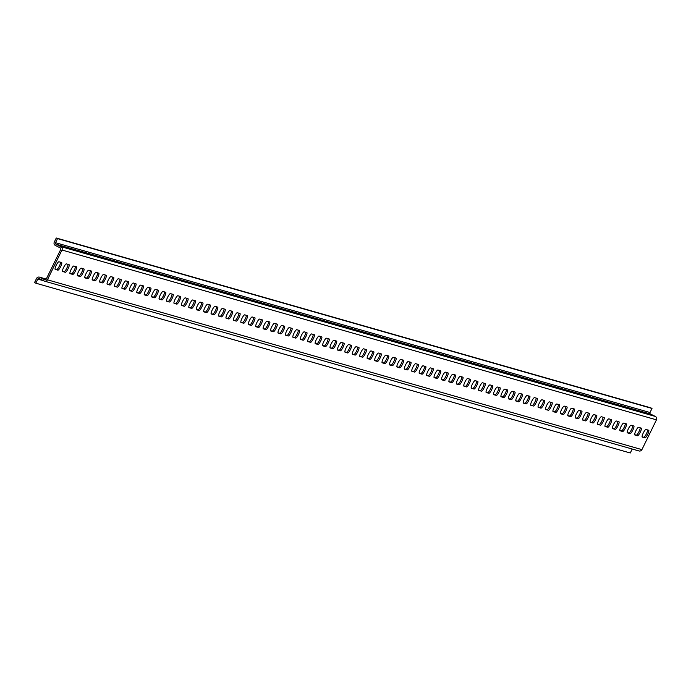 <?xml version="1.0" encoding="UTF-8"?>
<svg xmlns="http://www.w3.org/2000/svg" width="691" height="691" viewBox="0 0 691 691"><rect width="100%" height="100%" fill="white"/><g stroke="black" fill="none" stroke-linecap="round" stroke-linejoin="round"><path stroke-width="1.04" d="M56.273 238.006L57.517 238.62L55.53 242.696A1.132 1.106 105.9 0 0 56.023 244.208L60.851 246.618A2.548 2.488 105.9 0 1 61.965 250.021L47.437 279.803A2.548 2.488 105.9 0 1 44.094 280.978L39.266 278.568A1.132 1.106 105.9 0 0 37.772 279.095L35.785 283.172L34.55 282.55L36.537 278.482A2.548 2.488 105.9 0 1 39.879 277.298L44.716 279.708A1.132 1.106 105.9 0 0 46.202 279.181L60.73 249.399A1.132 1.106 105.9 0 0 60.229 247.888L55.401 245.478A2.548 2.488 105.9 0 1 54.287 242.083L56.273 238.006L650.758 407.828L652.002 408.45L650.015 412.518A1.132 1.106 105.9 0 0 650.507 414.03L655.336 416.44A2.548 2.488 105.9 0 1 656.45 419.843L641.922 449.625A2.548 2.488 105.9 0 1 638.579 450.808M57.517 238.62L652.002 408.45M634.839 434.985A4.25 0.916 -63.5 0 1 634.804 434.976A4.25 0.916 -63.5 0 1 635.85 430.839A4.25 0.916 -63.5 0 1 638.562 427.349L641.239 428.118A4.25 0.916 -63.5 0 1 641.274 428.126A4.25 0.916 -63.5 0 1 640.229 432.264A4.25 0.916 -63.5 0 1 637.517 435.753L634.779 434.95M627.411 432.86A4.25 0.916 -63.5 0 1 627.376 432.851A4.25 0.916 -63.5 0 1 628.421 428.714A4.25 0.916 -63.5 0 1 631.133 425.224L633.811 425.993A4.25 0.916 -63.5 0 1 633.846 426.002A4.25 0.916 -63.5 0 1 632.801 430.139A4.25 0.916 -63.5 0 1 630.088 433.628L627.342 432.834M619.982 430.743A4.25 0.916 -63.5 0 1 619.948 430.726A4.25 0.916 -63.5 0 1 620.984 426.589A4.25 0.916 -63.5 0 1 623.705 423.108L626.374 423.868A4.25 0.916 -63.5 0 1 626.409 423.885A4.25 0.916 -63.5 0 1 625.372 428.014A4.25 0.916 -63.5 0 1 622.651 431.504L619.913 430.709M612.546 428.619A4.25 0.916 -63.5 0 1 612.511 428.601A4.25 0.916 -63.5 0 1 613.556 424.473A4.25 0.916 -63.5 0 1 616.268 420.983L618.946 421.743A4.25 0.916 -63.5 0 1 618.981 421.76A4.25 0.916 -63.5 0 1 617.935 425.898A4.25 0.916 -63.5 0 1 615.223 429.379L612.485 428.584M605.117 426.494A4.25 0.916 -63.5 0 1 605.083 426.485A4.25 0.916 -63.5 0 1 606.128 422.348A4.25 0.916 -63.5 0 1 608.84 418.858L611.518 419.618A4.25 0.916 -63.5 0 1 611.552 419.636A4.25 0.916 -63.5 0 1 610.507 423.773A4.25 0.916 -63.5 0 1 607.795 427.263L605.048 426.459M597.689 424.369A4.25 0.916 -63.5 0 1 597.655 424.36A4.25 0.916 -63.5 0 1 598.691 420.223A4.25 0.916 -63.5 0 1 601.412 416.733L604.089 417.502A4.25 0.916 -63.5 0 1 604.115 417.511A4.25 0.916 -63.5 0 1 603.079 421.648A4.25 0.916 -63.5 0 1 600.358 425.138L597.62 424.343M590.252 422.253A4.25 0.916 -63.5 0 1 590.218 422.236A4.25 0.916 -63.5 0 1 591.263 418.098A4.25 0.916 -63.5 0 1 593.975 414.609L596.653 415.377A4.25 0.916 -63.5 0 1 596.687 415.386A4.25 0.916 -63.5 0 1 595.651 419.523A4.25 0.916 -63.5 0 1 592.93 423.013L590.192 422.218M582.824 420.128A4.25 0.916 -63.5 0 1 582.789 420.111A4.25 0.916 -63.5 0 1 583.835 415.973A4.25 0.916 -63.5 0 1 586.547 412.492L589.224 413.253A4.25 0.916 -63.5 0 1 589.259 413.27A4.25 0.916 -63.5 0 1 588.214 417.407A4.25 0.916 -63.5 0 1 585.502 420.888L582.755 420.093M575.396 418.003A4.25 0.916 -63.5 0 1 575.361 417.995A4.25 0.916 -63.5 0 1 576.398 413.857A4.25 0.916 -63.5 0 1 579.118 410.368L581.796 411.128A4.25 0.916 -63.5 0 1 581.822 411.145A4.25 0.916 -63.5 0 1 580.785 415.282A4.25 0.916 -63.5 0 1 578.065 418.772L575.327 417.969M567.959 415.878A4.25 0.916 -63.5 0 1 567.924 415.87A4.25 0.916 -63.5 0 1 568.969 411.732A4.25 0.916 -63.5 0 1 571.69 408.243L574.359 409.012A4.25 0.916 -63.5 0 1 574.394 409.02A4.25 0.916 -63.5 0 1 573.357 413.158A4.25 0.916 -63.5 0 1 570.636 416.647L567.898 415.852M560.531 413.762A4.25 0.916 -63.5 0 1 560.496 413.745A4.25 0.916 -63.5 0 1 561.541 409.608A4.25 0.916 -63.5 0 1 564.253 406.118L566.931 406.887A4.25 0.916 -63.5 0 1 566.966 406.895A4.25 0.916 -63.5 0 1 565.92 411.033A4.25 0.916 -63.5 0 1 563.208 414.522L560.461 413.728M553.102 411.637A4.25 0.916 -63.5 0 1 553.068 411.62A4.25 0.916 -63.5 0 1 554.104 407.483A4.25 0.916 -63.5 0 1 556.825 404.002L559.503 404.762A4.25 0.916 -63.5 0 1 559.537 404.779A4.25 0.916 -63.5 0 1 558.492 408.908A4.25 0.916 -63.5 0 1 555.771 412.397L553.033 411.603M545.665 409.513A4.25 0.916 -63.5 0 1 545.631 409.495A4.25 0.916 -63.5 0 1 546.676 405.367A4.25 0.916 -63.5 0 1 549.397 401.877L552.066 402.637A4.25 0.916 -63.5 0 1 552.1 402.654A4.25 0.916 -63.5 0 1 551.064 406.792A4.25 0.916 -63.5 0 1 548.343 410.273L545.605 409.478M538.237 407.388A4.25 0.916 -63.5 0 1 538.203 407.379A4.25 0.916 -63.5 0 1 539.248 403.242A4.25 0.916 -63.5 0 1 541.96 399.752L544.638 400.521A4.25 0.916 -63.5 0 1 544.672 400.53A4.25 0.916 -63.5 0 1 543.627 404.667A4.25 0.916 -63.5 0 1 540.915 408.156L538.168 407.353M530.809 405.263A4.25 0.916 -63.5 0 1 530.774 405.254A4.25 0.916 -63.5 0 1 531.811 401.117A4.25 0.916 -63.5 0 1 534.532 397.627L537.209 398.396A4.25 0.916 -63.5 0 1 537.244 398.405A4.25 0.916 -63.5 0 1 536.199 402.542A4.25 0.916 -63.5 0 1 533.478 406.032L530.74 405.237M523.372 403.147A4.25 0.916 -63.5 0 1 523.337 403.129A4.25 0.916 -63.5 0 1 524.383 398.992A4.25 0.916 -63.5 0 1 527.103 395.511L529.772 396.271A4.25 0.916 -63.5 0 1 529.807 396.288A4.25 0.916 -63.5 0 1 528.77 400.417A4.25 0.916 -63.5 0 1 526.05 403.907L523.312 403.112M515.944 401.022A4.25 0.916 -63.5 0 1 515.909 401.005A4.25 0.916 -63.5 0 1 516.954 396.876A4.25 0.916 -63.5 0 1 519.667 393.386L522.344 394.146A4.25 0.916 -63.5 0 1 522.379 394.164A4.25 0.916 -63.5 0 1 521.334 398.301A4.25 0.916 -63.5 0 1 518.621 401.782L515.875 400.987M508.516 398.897A4.25 0.916 -63.5 0 1 508.481 398.888A4.25 0.916 -63.5 0 1 509.517 394.751A4.25 0.916 -63.5 0 1 512.238 391.261L514.916 392.03A4.25 0.916 -63.5 0 1 514.95 392.039A4.25 0.916 -63.5 0 1 513.905 396.176A4.25 0.916 -63.5 0 1 511.185 399.666L508.446 398.862M501.079 396.772A4.25 0.916 -63.5 0 1 501.044 396.764A4.25 0.916 -63.5 0 1 502.089 392.626A4.25 0.916 -63.5 0 1 504.81 389.137L507.479 389.905A4.25 0.916 -63.5 0 1 507.514 389.914A4.25 0.916 -63.5 0 1 506.477 394.051A4.25 0.916 -63.5 0 1 503.756 397.541L501.018 396.746M493.65 394.656A4.25 0.916 -63.5 0 1 493.616 394.639A4.25 0.916 -63.5 0 1 494.661 390.501A4.25 0.916 -63.5 0 1 497.373 387.02L500.051 387.781A4.25 0.916 -63.5 0 1 500.085 387.798A4.25 0.916 -63.5 0 1 499.04 391.927A4.25 0.916 -63.5 0 1 496.328 395.416L493.59 394.621M486.222 392.531A4.25 0.916 -63.5 0 1 486.188 392.514A4.25 0.916 -63.5 0 1 487.224 388.377A4.25 0.916 -63.5 0 1 489.945 384.896L492.623 385.656A4.25 0.916 -63.5 0 1 492.657 385.673A4.25 0.916 -63.5 0 1 491.612 389.81A4.25 0.916 -63.5 0 1 488.891 393.291L486.153 392.497M478.785 390.406A4.25 0.916 -63.5 0 1 478.751 390.398A4.25 0.916 -63.5 0 1 479.796 386.26A4.25 0.916 -63.5 0 1 482.517 382.771L485.186 383.531A4.25 0.916 -63.5 0 1 485.22 383.548A4.25 0.916 -63.5 0 1 484.184 387.686A4.25 0.916 -63.5 0 1 481.463 391.175L478.725 390.372M471.357 388.282A4.25 0.916 -63.5 0 1 471.322 388.273A4.25 0.916 -63.5 0 1 472.368 384.136A4.25 0.916 -63.5 0 1 475.08 380.646L477.757 381.415A4.25 0.916 -63.5 0 1 477.792 381.423A4.25 0.916 -63.5 0 1 476.747 385.561A4.25 0.916 -63.5 0 1 474.035 389.05L471.297 388.256M463.929 386.165A4.25 0.916 -63.5 0 1 463.894 386.148A4.25 0.916 -63.5 0 1 464.931 382.011A4.25 0.916 -63.5 0 1 467.652 378.521L470.329 379.29A4.25 0.916 -63.5 0 1 470.364 379.299A4.25 0.916 -63.5 0 1 469.319 383.436A4.25 0.916 -63.5 0 1 466.598 386.925L463.86 386.131M456.492 384.041A4.25 0.916 -63.5 0 1 456.466 384.023A4.25 0.916 -63.5 0 1 457.502 379.886A4.25 0.916 -63.5 0 1 460.223 376.405L462.892 377.165A4.25 0.916 -63.5 0 1 462.927 377.182A4.25 0.916 -63.5 0 1 461.89 381.32A4.25 0.916 -63.5 0 1 459.17 384.801L456.431 384.006M449.064 381.916A4.25 0.916 -63.5 0 1 449.029 381.898A4.25 0.916 -63.5 0 1 450.074 377.77A4.25 0.916 -63.5 0 1 452.786 374.28L455.464 375.04A4.25 0.916 -63.5 0 1 455.499 375.058A4.25 0.916 -63.5 0 1 454.453 379.195A4.25 0.916 -63.5 0 1 451.741 382.676L449.003 381.881M441.635 379.791A4.25 0.916 -63.5 0 1 441.601 379.782A4.25 0.916 -63.5 0 1 442.637 375.645A4.25 0.916 -63.5 0 1 445.358 372.155L448.036 372.924A4.25 0.916 -63.5 0 1 448.07 372.933A4.25 0.916 -63.5 0 1 447.025 377.07A4.25 0.916 -63.5 0 1 444.313 380.56L441.566 379.756M434.198 377.666A4.25 0.916 -63.5 0 1 434.173 377.657A4.25 0.916 -63.5 0 1 435.209 373.52A4.25 0.916 -63.5 0 1 437.93 370.03L440.599 370.799A4.25 0.916 -63.5 0 1 440.633 370.808A4.25 0.916 -63.5 0 1 439.597 374.945A4.25 0.916 -63.5 0 1 436.876 378.435L434.138 377.64M426.77 375.55A4.25 0.916 -63.5 0 1 426.736 375.533A4.25 0.916 -63.5 0 1 427.781 371.395A4.25 0.916 -63.5 0 1 430.493 367.914L433.171 368.674A4.25 0.916 -63.5 0 1 433.205 368.692A4.25 0.916 -63.5 0 1 432.16 372.82A4.25 0.916 -63.5 0 1 429.448 376.31L426.71 375.515M419.342 373.425A4.25 0.916 -63.5 0 1 419.307 373.408A4.25 0.916 -63.5 0 1 420.353 369.279A4.25 0.916 -63.5 0 1 423.065 365.789L425.742 366.55A4.25 0.916 -63.5 0 1 425.777 366.567A4.25 0.916 -63.5 0 1 424.732 370.704A4.25 0.916 -63.5 0 1 422.02 374.185L419.273 373.39M411.914 371.3A4.25 0.916 -63.5 0 1 411.879 371.292A4.25 0.916 -63.5 0 1 412.916 367.154A4.25 0.916 -63.5 0 1 415.637 363.665L418.305 364.433A4.25 0.916 -63.5 0 1 418.34 364.442A4.25 0.916 -63.5 0 1 417.304 368.579A4.25 0.916 -63.5 0 1 414.583 372.069L411.845 371.266M404.477 369.175A4.25 0.916 -63.5 0 1 404.442 369.167A4.25 0.916 -63.5 0 1 405.487 365.029A4.25 0.916 -63.5 0 1 408.2 361.54L410.877 362.309A4.25 0.916 -63.5 0 1 410.912 362.317A4.25 0.916 -63.5 0 1 409.867 366.455A4.25 0.916 -63.5 0 1 407.154 369.944L404.416 369.149M397.049 367.059A4.25 0.916 -63.5 0 1 397.014 367.042A4.25 0.916 -63.5 0 1 398.059 362.905A4.25 0.916 -63.5 0 1 400.771 359.424L403.449 360.184A4.25 0.916 -63.5 0 1 403.484 360.201A4.25 0.916 -63.5 0 1 402.438 364.33A4.25 0.916 -63.5 0 1 399.726 367.819L396.98 367.025M389.62 364.934A4.25 0.916 -63.5 0 1 389.586 364.917A4.25 0.916 -63.5 0 1 390.622 360.788A4.25 0.916 -63.5 0 1 393.343 357.299L396.012 358.059A4.25 0.916 -63.5 0 1 396.047 358.076A4.25 0.916 -63.5 0 1 395.01 362.214A4.25 0.916 -63.5 0 1 392.289 365.694L389.551 364.9M382.183 362.81A4.25 0.916 -63.5 0 1 382.149 362.801A4.25 0.916 -63.5 0 1 383.194 358.664A4.25 0.916 -63.5 0 1 385.906 355.174L388.584 355.934A4.25 0.916 -63.5 0 1 388.618 355.951A4.25 0.916 -63.5 0 1 387.573 360.089A4.25 0.916 -63.5 0 1 384.861 363.578L382.123 362.775M374.755 360.685A4.25 0.916 -63.5 0 1 374.721 360.676A4.25 0.916 -63.5 0 1 375.766 356.539A4.25 0.916 -63.5 0 1 378.478 353.049L381.156 353.818A4.25 0.916 -63.5 0 1 381.19 353.827A4.25 0.916 -63.5 0 1 380.145 357.964A4.25 0.916 -63.5 0 1 377.433 361.453L374.686 360.659M367.327 358.569A4.25 0.916 -63.5 0 1 367.292 358.551A4.25 0.916 -63.5 0 1 368.329 354.414A4.25 0.916 -63.5 0 1 371.05 350.924L373.719 351.693A4.25 0.916 -63.5 0 1 373.753 351.702A4.25 0.916 -63.5 0 1 372.717 355.839A4.25 0.916 -63.5 0 1 369.996 359.329L367.258 358.534M359.89 356.444A4.25 0.916 -63.5 0 1 359.856 356.426A4.25 0.916 -63.5 0 1 360.901 352.289A4.25 0.916 -63.5 0 1 363.613 348.808L366.29 349.568A4.25 0.916 -63.5 0 1 366.325 349.586A4.25 0.916 -63.5 0 1 365.28 353.723A4.25 0.916 -63.5 0 1 362.568 357.204L359.83 356.409M352.462 354.319A4.25 0.916 -63.5 0 1 352.427 354.31A4.25 0.916 -63.5 0 1 353.472 350.173A4.25 0.916 -63.5 0 1 356.185 346.683L358.862 347.443A4.25 0.916 -63.5 0 1 358.897 347.461A4.25 0.916 -63.5 0 1 357.852 351.598A4.25 0.916 -63.5 0 1 355.139 355.088L352.393 354.284M345.034 352.194A4.25 0.916 -63.5 0 1 344.999 352.185A4.25 0.916 -63.5 0 1 346.036 348.048A4.25 0.916 -63.5 0 1 348.756 344.559L351.434 345.327A4.25 0.916 -63.5 0 1 351.46 345.336A4.25 0.916 -63.5 0 1 350.423 349.473A4.25 0.916 -63.5 0 1 347.703 352.963L344.964 352.168M337.597 350.078A4.25 0.916 -63.5 0 1 337.562 350.061A4.25 0.916 -63.5 0 1 338.607 345.923A4.25 0.916 -63.5 0 1 341.319 342.434L343.997 343.202A4.25 0.916 -63.5 0 1 344.032 343.211A4.25 0.916 -63.5 0 1 342.995 347.348A4.25 0.916 -63.5 0 1 340.274 350.838L337.536 350.043M330.168 347.953A4.25 0.916 -63.5 0 1 330.134 347.936A4.25 0.916 -63.5 0 1 331.179 343.798A4.25 0.916 -63.5 0 1 333.891 340.317L336.569 341.078A4.25 0.916 -63.5 0 1 336.603 341.095A4.25 0.916 -63.5 0 1 335.558 345.224A4.25 0.916 -63.5 0 1 332.846 348.713L330.099 347.918M322.74 345.828A4.25 0.916 -63.5 0 1 322.706 345.811A4.25 0.916 -63.5 0 1 323.742 341.682A4.25 0.916 -63.5 0 1 326.463 338.193L329.141 338.953A4.25 0.916 -63.5 0 1 329.166 338.97A4.25 0.916 -63.5 0 1 328.13 343.107A4.25 0.916 -63.5 0 1 325.409 346.588L322.671 345.794M315.303 343.703A4.25 0.916 -63.5 0 1 315.269 343.695A4.25 0.916 -63.5 0 1 316.314 339.557A4.25 0.916 -63.5 0 1 319.035 336.068L321.704 336.837A4.25 0.916 -63.5 0 1 321.738 336.845A4.25 0.916 -63.5 0 1 320.702 340.983A4.25 0.916 -63.5 0 1 317.981 344.472L315.243 343.669M307.875 341.579A4.25 0.916 -63.5 0 1 307.84 341.57A4.25 0.916 -63.5 0 1 308.886 337.433A4.25 0.916 -63.5 0 1 311.598 333.943L314.275 334.712A4.25 0.916 -63.5 0 1 314.31 334.72A4.25 0.916 -63.5 0 1 313.265 338.858A4.25 0.916 -63.5 0 1 310.553 342.347L307.806 341.553M300.447 339.462A4.25 0.916 -63.5 0 1 300.412 339.445A4.25 0.916 -63.5 0 1 301.449 335.308A4.25 0.916 -63.5 0 1 304.17 331.827L306.847 332.587A4.25 0.916 -63.5 0 1 306.882 332.604A4.25 0.916 -63.5 0 1 305.837 336.733A4.25 0.916 -63.5 0 1 303.116 340.222L300.378 339.428M293.01 337.338A4.25 0.916 -63.5 0 1 292.975 337.32A4.25 0.916 -63.5 0 1 294.02 333.192A4.25 0.916 -63.5 0 1 296.741 329.702L299.41 330.462A4.25 0.916 -63.5 0 1 299.445 330.479A4.25 0.916 -63.5 0 1 298.408 334.617A4.25 0.916 -63.5 0 1 295.688 338.098L292.949 337.303M285.582 335.213A4.25 0.916 -63.5 0 1 285.547 335.204A4.25 0.916 -63.5 0 1 286.592 331.067A4.25 0.916 -63.5 0 1 289.304 327.577L291.982 328.346A4.25 0.916 -63.5 0 1 292.017 328.355A4.25 0.916 -63.5 0 1 290.971 332.492A4.25 0.916 -63.5 0 1 288.259 335.981L285.513 335.178M278.153 333.088A4.25 0.916 -63.5 0 1 278.119 333.079A4.25 0.916 -63.5 0 1 279.155 328.942A4.25 0.916 -63.5 0 1 281.876 325.452L284.554 326.221A4.25 0.916 -63.5 0 1 284.588 326.23A4.25 0.916 -63.5 0 1 283.543 330.367A4.25 0.916 -63.5 0 1 280.822 333.857L278.084 333.062M270.717 330.972A4.25 0.916 -63.5 0 1 270.682 330.954A4.25 0.916 -63.5 0 1 271.727 326.817A4.25 0.916 -63.5 0 1 274.448 323.336L277.117 324.096A4.25 0.916 -63.5 0 1 277.151 324.114A4.25 0.916 -63.5 0 1 276.115 328.242A4.25 0.916 -63.5 0 1 273.394 331.732L270.656 330.937M263.288 328.847A4.25 0.916 -63.5 0 1 263.254 328.83A4.25 0.916 -63.5 0 1 264.299 324.692A4.25 0.916 -63.5 0 1 267.011 321.211L269.689 321.971A4.25 0.916 -63.5 0 1 269.723 321.989A4.25 0.916 -63.5 0 1 268.678 326.126A4.25 0.916 -63.5 0 1 265.966 329.607L263.219 328.812M255.86 326.722A4.25 0.916 -63.5 0 1 255.825 326.713A4.25 0.916 -63.5 0 1 256.862 322.576A4.25 0.916 -63.5 0 1 259.583 319.087L262.26 319.847A4.25 0.916 -63.5 0 1 262.295 319.864A4.25 0.916 -63.5 0 1 261.25 324.001A4.25 0.916 -63.5 0 1 258.529 327.491L255.791 326.688M248.423 324.597A4.25 0.916 -63.5 0 1 248.389 324.589A4.25 0.916 -63.5 0 1 249.434 320.451A4.25 0.916 -63.5 0 1 252.155 316.962L254.824 317.73A4.25 0.916 -63.5 0 1 254.858 317.739A4.25 0.916 -63.5 0 1 253.822 321.876A4.25 0.916 -63.5 0 1 251.101 325.366L248.363 324.571M240.995 322.481A4.25 0.916 -63.5 0 1 240.96 322.464A4.25 0.916 -63.5 0 1 242.005 318.326A4.25 0.916 -63.5 0 1 244.718 314.837L247.395 315.606A4.25 0.916 -63.5 0 1 247.43 315.614A4.25 0.916 -63.5 0 1 246.385 319.752A4.25 0.916 -63.5 0 1 243.673 323.241L240.934 322.447M233.567 320.356A4.25 0.916 -63.5 0 1 233.532 320.339A4.25 0.916 -63.5 0 1 234.569 316.202A4.25 0.916 -63.5 0 1 237.289 312.721L239.967 313.481A4.25 0.916 -63.5 0 1 240.002 313.498A4.25 0.916 -63.5 0 1 238.956 317.635A4.25 0.916 -63.5 0 1 236.236 321.116L233.498 320.322M226.13 318.231A4.25 0.916 -63.5 0 1 226.095 318.214A4.25 0.916 -63.5 0 1 227.14 314.085A4.25 0.916 -63.5 0 1 229.861 310.596L232.53 311.356A4.25 0.916 -63.5 0 1 232.565 311.373A4.25 0.916 -63.5 0 1 231.528 315.511A4.25 0.916 -63.5 0 1 228.807 318.992L226.069 318.197M218.701 316.107A4.25 0.916 -63.5 0 1 218.667 316.098A4.25 0.916 -63.5 0 1 219.712 311.961A4.25 0.916 -63.5 0 1 222.424 308.471L225.102 309.24A4.25 0.916 -63.5 0 1 225.136 309.248A4.25 0.916 -63.5 0 1 224.091 313.386A4.25 0.916 -63.5 0 1 221.379 316.875L218.641 316.072M211.273 313.982A4.25 0.916 -63.5 0 1 211.239 313.973A4.25 0.916 -63.5 0 1 212.275 309.836A4.25 0.916 -63.5 0 1 214.996 306.346L217.674 307.115A4.25 0.916 -63.5 0 1 217.708 307.124A4.25 0.916 -63.5 0 1 216.663 311.261A4.25 0.916 -63.5 0 1 213.942 314.75L211.204 313.956M203.836 311.866A4.25 0.916 -63.5 0 1 203.81 311.848A4.25 0.916 -63.5 0 1 204.847 307.711A4.25 0.916 -63.5 0 1 207.568 304.23L210.237 304.99A4.25 0.916 -63.5 0 1 210.271 305.007A4.25 0.916 -63.5 0 1 209.235 309.136A4.25 0.916 -63.5 0 1 206.514 312.626L203.776 311.831M196.408 309.741A4.25 0.916 -63.5 0 1 196.374 309.723A4.25 0.916 -63.5 0 1 197.419 305.595A4.25 0.916 -63.5 0 1 200.131 302.105L202.809 302.865A4.25 0.916 -63.5 0 1 202.843 302.883A4.25 0.916 -63.5 0 1 201.798 307.02A4.25 0.916 -63.5 0 1 199.086 310.501L196.348 309.706M188.98 307.616A4.25 0.916 -63.5 0 1 188.945 307.607A4.25 0.916 -63.5 0 1 189.982 303.47A4.25 0.916 -63.5 0 1 192.703 299.98L195.38 300.749A4.25 0.916 -63.5 0 1 195.415 300.758A4.25 0.916 -63.5 0 1 194.37 304.895A4.25 0.916 -63.5 0 1 191.657 308.385L188.911 307.581M181.543 305.491A4.25 0.916 -63.5 0 1 181.517 305.482A4.25 0.916 -63.5 0 1 182.554 301.345A4.25 0.916 -63.5 0 1 185.274 297.856L187.943 298.624A4.25 0.916 -63.5 0 1 187.978 298.633A4.25 0.916 -63.5 0 1 186.941 302.77A4.25 0.916 -63.5 0 1 184.221 306.26L181.483 305.465M174.115 303.375A4.25 0.916 -63.5 0 1 174.08 303.358A4.25 0.916 -63.5 0 1 175.125 299.22A4.25 0.916 -63.5 0 1 177.837 295.739L180.515 296.499A4.25 0.916 -63.5 0 1 180.55 296.517A4.25 0.916 -63.5 0 1 179.505 300.645A4.25 0.916 -63.5 0 1 176.792 304.135L174.054 303.34M166.686 301.25A4.25 0.916 -63.5 0 1 166.652 301.233A4.25 0.916 -63.5 0 1 167.697 297.104A4.25 0.916 -63.5 0 1 170.409 293.615L173.087 294.375A4.25 0.916 -63.5 0 1 173.121 294.392A4.25 0.916 -63.5 0 1 172.076 298.529A4.25 0.916 -63.5 0 1 169.364 302.01L166.617 301.216M159.258 299.125A4.25 0.916 -63.5 0 1 159.224 299.117A4.25 0.916 -63.5 0 1 160.26 294.979A4.25 0.916 -63.5 0 1 162.981 291.49L165.65 292.25A4.25 0.916 -63.5 0 1 165.685 292.267A4.25 0.916 -63.5 0 1 164.648 296.404A4.25 0.916 -63.5 0 1 161.927 299.894L159.189 299.091M151.821 297A4.25 0.916 -63.5 0 1 151.787 296.992A4.25 0.916 -63.5 0 1 152.832 292.854A4.25 0.916 -63.5 0 1 155.544 289.365L158.222 290.134A4.25 0.916 -63.5 0 1 158.256 290.142A4.25 0.916 -63.5 0 1 157.211 294.28A4.25 0.916 -63.5 0 1 154.499 297.769L151.761 296.975M144.393 294.884A4.25 0.916 -63.5 0 1 144.359 294.867A4.25 0.916 -63.5 0 1 145.404 290.73A4.25 0.916 -63.5 0 1 148.116 287.24L150.793 288.009A4.25 0.916 -63.5 0 1 150.828 288.017A4.25 0.916 -63.5 0 1 149.783 292.155A4.25 0.916 -63.5 0 1 147.071 295.644L144.324 294.85M136.965 292.759A4.25 0.916 -63.5 0 1 136.93 292.742A4.25 0.916 -63.5 0 1 137.967 288.605A4.25 0.916 -63.5 0 1 140.688 285.124L143.357 285.884A4.25 0.916 -63.5 0 1 143.391 285.901A4.25 0.916 -63.5 0 1 142.355 290.039A4.25 0.916 -63.5 0 1 139.634 293.52L136.896 292.725M129.528 290.635A4.25 0.916 -63.5 0 1 129.493 290.626A4.25 0.916 -63.5 0 1 130.539 286.489A4.25 0.916 -63.5 0 1 133.251 282.999L135.928 283.759A4.25 0.916 -63.5 0 1 135.963 283.776A4.25 0.916 -63.5 0 1 134.918 287.914A4.25 0.916 -63.5 0 1 132.206 291.403L129.467 290.6M122.1 288.51A4.25 0.916 -63.5 0 1 122.065 288.501A4.25 0.916 -63.5 0 1 123.11 284.364A4.25 0.916 -63.5 0 1 125.822 280.874L128.5 281.643A4.25 0.916 -63.5 0 1 128.535 281.652A4.25 0.916 -63.5 0 1 127.489 285.789A4.25 0.916 -63.5 0 1 124.777 289.279L122.031 288.484M114.671 286.385A4.25 0.916 -63.5 0 1 114.637 286.376A4.25 0.916 -63.5 0 1 115.673 282.239A4.25 0.916 -63.5 0 1 118.394 278.749L121.063 279.518A4.25 0.916 -63.5 0 1 121.098 279.527A4.25 0.916 -63.5 0 1 120.061 283.664A4.25 0.916 -63.5 0 1 117.34 287.154L114.602 286.359M107.235 284.269A4.25 0.916 -63.5 0 1 107.2 284.251A4.25 0.916 -63.5 0 1 108.245 280.114A4.25 0.916 -63.5 0 1 110.957 276.633L113.635 277.393A4.25 0.916 -63.5 0 1 113.669 277.411A4.25 0.916 -63.5 0 1 112.624 281.539A4.25 0.916 -63.5 0 1 109.912 285.029L107.174 284.234M99.806 282.144A4.25 0.916 -63.5 0 1 99.772 282.127A4.25 0.916 -63.5 0 1 100.817 277.998A4.25 0.916 -63.5 0 1 103.529 274.508L106.207 275.268A4.25 0.916 -63.5 0 1 106.241 275.286A4.25 0.916 -63.5 0 1 105.196 279.423A4.25 0.916 -63.5 0 1 102.484 282.904L99.737 282.109M92.378 280.019A4.25 0.916 -63.5 0 1 92.344 280.01A4.25 0.916 -63.5 0 1 93.38 275.873A4.25 0.916 -63.5 0 1 96.101 272.384L98.778 273.152A4.25 0.916 -63.5 0 1 98.804 273.161A4.25 0.916 -63.5 0 1 97.768 277.298A4.25 0.916 -63.5 0 1 95.047 280.788L92.309 279.985M84.941 277.894A4.25 0.916 -63.5 0 1 84.907 277.886A4.25 0.916 -63.5 0 1 85.952 273.748A4.25 0.916 -63.5 0 1 88.664 270.259L91.342 271.027A4.25 0.916 -63.5 0 1 91.376 271.036A4.25 0.916 -63.5 0 1 90.34 275.173A4.25 0.916 -63.5 0 1 87.619 278.663L84.881 277.868M77.513 275.778A4.25 0.916 -63.5 0 1 77.478 275.761A4.25 0.916 -63.5 0 1 78.524 271.623A4.25 0.916 -63.5 0 1 81.236 268.143L83.913 268.903A4.25 0.916 -63.5 0 1 83.948 268.92A4.25 0.916 -63.5 0 1 82.903 273.049A4.25 0.916 -63.5 0 1 80.191 276.538L77.444 275.744M70.085 273.653A4.25 0.916 -63.5 0 1 70.05 273.636A4.25 0.916 -63.5 0 1 71.087 269.507A4.25 0.916 -63.5 0 1 73.807 266.018L76.485 266.778A4.25 0.916 -63.5 0 1 76.511 266.795A4.25 0.916 -63.5 0 1 75.474 270.932A4.25 0.916 -63.5 0 1 72.754 274.413L70.016 273.619M62.648 271.528A4.25 0.916 -63.5 0 1 62.613 271.52A4.25 0.916 -63.5 0 1 63.658 267.382A4.25 0.916 -63.5 0 1 66.379 263.893L69.048 264.662A4.25 0.916 -63.5 0 1 69.083 264.67A4.25 0.916 -63.5 0 1 68.046 268.808A4.25 0.916 -63.5 0 1 65.325 272.297L62.587 271.494M55.22 269.404A4.25 0.916 -63.5 0 1 55.185 269.395A4.25 0.916 -63.5 0 1 56.23 265.258A4.25 0.916 -63.5 0 1 58.942 261.768L61.62 262.537A4.25 0.916 -63.5 0 1 61.654 262.545A4.25 0.916 -63.5 0 1 60.609 266.683A4.25 0.916 -63.5 0 1 57.897 270.172L55.15 269.378M642.276 437.109A4.25 0.916 -63.5 0 1 642.241 437.092A4.25 0.916 -63.5 0 1 643.278 432.963A4.25 0.916 -63.5 0 1 645.999 429.474L648.668 430.234A4.25 0.916 -63.5 0 1 648.702 430.251A4.25 0.916 -63.5 0 1 647.666 434.389A4.25 0.916 -63.5 0 1 644.945 437.869L642.207 437.075M632.205 449.029L630.27 452.994L35.785 283.172M640.194 427.815A4.25 0.916 -63.5 0 1 638.691 432.229A4.25 0.916 -63.5 0 1 636.281 435.131L634.649 434.665M632.766 425.691A4.25 0.916 -63.5 0 1 631.263 430.104A4.25 0.916 -63.5 0 1 628.845 433.007L627.221 432.549M625.329 423.566A4.25 0.916 -63.5 0 1 623.835 427.988A4.25 0.916 -63.5 0 1 621.416 430.89L619.784 430.424M617.901 421.45A4.25 0.916 -63.5 0 1 616.398 425.863A4.25 0.916 -63.5 0 1 613.988 428.765L612.356 428.299M610.473 419.325A4.25 0.916 -63.5 0 1 608.97 423.738A4.25 0.916 -63.5 0 1 606.551 426.641L604.927 426.174M603.036 417.2A4.25 0.916 -63.5 0 1 601.541 421.614A4.25 0.916 -63.5 0 1 599.123 424.516L597.49 424.049M595.607 415.075A4.25 0.916 -63.5 0 1 594.105 419.489A4.25 0.916 -63.5 0 1 591.695 422.4L590.062 421.933M588.179 412.959A4.25 0.916 -63.5 0 1 586.676 417.373A4.25 0.916 -63.5 0 1 584.258 420.275L582.634 419.808M580.742 410.834A4.25 0.916 -63.5 0 1 579.248 415.248A4.25 0.916 -63.5 0 1 576.83 418.15L575.197 417.684M573.314 408.709A4.25 0.916 -63.5 0 1 571.811 413.123A4.25 0.916 -63.5 0 1 569.401 416.025L567.769 415.559M565.886 406.584A4.25 0.916 -63.5 0 1 564.383 410.998A4.25 0.916 -63.5 0 1 561.964 413.909L560.341 413.443M558.449 404.468A4.25 0.916 -63.5 0 1 556.955 408.882A4.25 0.916 -63.5 0 1 554.536 411.784L552.904 411.318M551.021 402.343A4.25 0.916 -63.5 0 1 549.518 406.757A4.25 0.916 -63.5 0 1 547.108 409.659L545.475 409.193M543.592 400.219A4.25 0.916 -63.5 0 1 542.09 404.632A4.25 0.916 -63.5 0 1 539.671 407.535L538.047 407.068M536.164 398.094A4.25 0.916 -63.5 0 1 534.661 402.507A4.25 0.916 -63.5 0 1 532.243 405.41L530.61 404.952M528.727 395.969A4.25 0.916 -63.5 0 1 527.224 400.391A4.25 0.916 -63.5 0 1 524.815 403.294L523.182 402.827M521.299 393.853A4.25 0.916 -63.5 0 1 519.796 398.266A4.25 0.916 -63.5 0 1 517.378 401.169L515.754 400.702M513.871 391.728A4.25 0.916 -63.5 0 1 512.368 396.142A4.25 0.916 -63.5 0 1 509.949 399.044L508.317 398.577M506.434 389.603A4.25 0.916 -63.5 0 1 504.931 394.017A4.25 0.916 -63.5 0 1 502.521 396.919L500.889 396.453M499.006 387.478A4.25 0.916 -63.5 0 1 497.503 391.901A4.25 0.916 -63.5 0 1 495.084 394.803L493.46 394.336M491.577 385.362A4.25 0.916 -63.5 0 1 490.074 389.776A4.25 0.916 -63.5 0 1 487.656 392.678L486.023 392.212M484.141 383.237A4.25 0.916 -63.5 0 1 482.638 387.651A4.25 0.916 -63.5 0 1 480.228 390.553L478.595 390.087M476.712 381.112A4.25 0.916 -63.5 0 1 475.209 385.526A4.25 0.916 -63.5 0 1 472.791 388.428L471.167 387.962M469.284 378.988A4.25 0.916 -63.5 0 1 467.781 383.401A4.25 0.916 -63.5 0 1 465.363 386.312L463.73 385.846M461.847 376.871A4.25 0.916 -63.5 0 1 460.344 381.285A4.25 0.916 -63.5 0 1 457.934 384.187L456.302 383.721M454.419 374.747A4.25 0.916 -63.5 0 1 452.916 379.16A4.25 0.916 -63.5 0 1 450.497 382.063L448.874 381.596M446.991 372.622A4.25 0.916 -63.5 0 1 445.488 377.036A4.25 0.916 -63.5 0 1 443.069 379.938L441.437 379.471M439.554 370.497A4.25 0.916 -63.5 0 1 438.059 374.911A4.25 0.916 -63.5 0 1 435.641 377.813L434.008 377.355M432.125 368.372A4.25 0.916 -63.5 0 1 430.623 372.795A4.25 0.916 -63.5 0 1 428.204 375.697L426.58 375.23M424.697 366.256A4.25 0.916 -63.5 0 1 423.194 370.67A4.25 0.916 -63.5 0 1 420.776 373.572L419.152 373.105M417.26 364.131A4.25 0.916 -63.5 0 1 415.766 368.545A4.25 0.916 -63.5 0 1 413.348 371.447L411.715 370.981M409.832 362.006A4.25 0.916 -63.5 0 1 408.329 366.42A4.25 0.916 -63.5 0 1 405.911 369.322L404.287 368.864M402.404 359.881A4.25 0.916 -63.5 0 1 400.901 364.304A4.25 0.916 -63.5 0 1 398.482 367.206L396.859 366.74M394.967 357.765A4.25 0.916 -63.5 0 1 393.473 362.179A4.25 0.916 -63.5 0 1 391.054 365.081L389.422 364.615M387.539 355.64A4.25 0.916 -63.5 0 1 386.036 360.054A4.25 0.916 -63.5 0 1 383.626 362.956L381.993 362.49M380.11 353.516A4.25 0.916 -63.5 0 1 378.608 357.929A4.25 0.916 -63.5 0 1 376.189 360.832L374.565 360.365M372.674 351.391A4.25 0.916 -63.5 0 1 371.179 355.805A4.25 0.916 -63.5 0 1 368.761 358.715L367.128 358.249M365.245 349.275A4.25 0.916 -63.5 0 1 363.742 353.688A4.25 0.916 -63.5 0 1 361.333 356.591L359.7 356.124M357.817 347.15A4.25 0.916 -63.5 0 1 356.314 351.564A4.25 0.916 -63.5 0 1 353.896 354.466L352.272 353.999M350.38 345.025A4.25 0.916 -63.5 0 1 348.886 349.439A4.25 0.916 -63.5 0 1 346.467 352.341L344.835 351.874M342.952 342.9A4.25 0.916 -63.5 0 1 341.449 347.314A4.25 0.916 -63.5 0 1 339.039 350.216L337.407 349.758M335.524 340.784A4.25 0.916 -63.5 0 1 334.021 345.198A4.25 0.916 -63.5 0 1 331.602 348.1L329.978 347.633M328.087 338.659A4.25 0.916 -63.5 0 1 326.593 343.073A4.25 0.916 -63.5 0 1 324.174 345.975L322.542 345.509M320.659 336.534A4.25 0.916 -63.5 0 1 319.156 340.948A4.25 0.916 -63.5 0 1 316.746 343.85L315.113 343.384M313.23 334.409A4.25 0.916 -63.5 0 1 311.727 338.823A4.25 0.916 -63.5 0 1 309.309 341.725L307.685 341.268M305.793 332.285A4.25 0.916 -63.5 0 1 304.299 336.707A4.25 0.916 -63.5 0 1 301.881 339.609L300.248 339.143M298.365 330.168A4.25 0.916 -63.5 0 1 296.862 334.582A4.25 0.916 -63.5 0 1 294.452 337.484L292.82 337.018M290.937 328.044A4.25 0.916 -63.5 0 1 289.434 332.457A4.25 0.916 -63.5 0 1 287.015 335.36L285.392 334.893M283.509 325.919A4.25 0.916 -63.5 0 1 282.006 330.333A4.25 0.916 -63.5 0 1 279.587 333.235L277.955 332.768M276.072 323.794A4.25 0.916 -63.5 0 1 274.569 328.216A4.25 0.916 -63.5 0 1 272.159 331.119L270.526 330.652M268.644 321.678A4.25 0.916 -63.5 0 1 267.141 326.092A4.25 0.916 -63.5 0 1 264.722 328.994L263.098 328.527M261.215 319.553A4.25 0.916 -63.5 0 1 259.712 323.967A4.25 0.916 -63.5 0 1 257.294 326.869L255.661 326.402M253.778 317.428A4.25 0.916 -63.5 0 1 252.275 321.842A4.25 0.916 -63.5 0 1 249.866 324.744L248.233 324.278M246.35 315.303A4.25 0.916 -63.5 0 1 244.847 319.717A4.25 0.916 -63.5 0 1 242.429 322.628L240.805 322.161M238.922 313.187A4.25 0.916 -63.5 0 1 237.419 317.601A4.25 0.916 -63.5 0 1 235 320.503L233.368 320.037M231.485 311.062A4.25 0.916 -63.5 0 1 229.982 315.476A4.25 0.916 -63.5 0 1 227.572 318.378L225.94 317.912M224.057 308.937A4.25 0.916 -63.5 0 1 222.554 313.351A4.25 0.916 -63.5 0 1 220.135 316.253L218.511 315.787M216.629 306.813A4.25 0.916 -63.5 0 1 215.126 311.226A4.25 0.916 -63.5 0 1 212.707 314.129L211.075 313.671M209.192 304.688A4.25 0.916 -63.5 0 1 207.689 309.11A4.25 0.916 -63.5 0 1 205.279 312.012L203.646 311.546M201.763 302.572A4.25 0.916 -63.5 0 1 200.26 306.985A4.25 0.916 -63.5 0 1 197.842 309.888L196.218 309.421M194.335 300.447A4.25 0.916 -63.5 0 1 192.832 304.861A4.25 0.916 -63.5 0 1 190.414 307.763L188.781 307.296M186.898 298.322A4.25 0.916 -63.5 0 1 185.404 302.736A4.25 0.916 -63.5 0 1 182.985 305.638L181.353 305.18M179.47 296.197A4.25 0.916 -63.5 0 1 177.967 300.62A4.25 0.916 -63.5 0 1 175.549 303.522L173.925 303.055M172.042 294.081A4.25 0.916 -63.5 0 1 170.539 298.495A4.25 0.916 -63.5 0 1 168.12 301.397L166.496 300.93M164.605 291.956A4.25 0.916 -63.5 0 1 163.111 296.37A4.25 0.916 -63.5 0 1 160.692 299.272L159.06 298.806M157.177 289.831A4.25 0.916 -63.5 0 1 155.674 294.245A4.25 0.916 -63.5 0 1 153.255 297.147L151.631 296.681M149.748 287.706A4.25 0.916 -63.5 0 1 148.245 292.12A4.25 0.916 -63.5 0 1 145.827 295.031L144.203 294.565M142.311 285.59A4.25 0.916 -63.5 0 1 140.817 290.004A4.25 0.916 -63.5 0 1 138.399 292.906L136.766 292.44M134.883 283.465A4.25 0.916 -63.5 0 1 133.38 287.879A4.25 0.916 -63.5 0 1 130.97 290.781L129.338 290.315M127.455 281.341A4.25 0.916 -63.5 0 1 125.952 285.754A4.25 0.916 -63.5 0 1 123.534 288.657L121.91 288.19M120.018 279.216A4.25 0.916 -63.5 0 1 118.524 283.63A4.25 0.916 -63.5 0 1 116.105 286.532L114.473 286.074M112.59 277.1A4.25 0.916 -63.5 0 1 111.087 281.513A4.25 0.916 -63.5 0 1 108.677 284.416L107.045 283.949M105.162 274.975A4.25 0.916 -63.5 0 1 103.659 279.389A4.25 0.916 -63.5 0 1 101.24 282.291L99.616 281.824M97.725 272.85A4.25 0.916 -63.5 0 1 96.23 277.264A4.25 0.916 -63.5 0 1 93.812 280.166L92.179 279.7M90.296 270.725A4.25 0.916 -63.5 0 1 88.793 275.139A4.25 0.916 -63.5 0 1 86.384 278.041L84.751 277.583M82.868 268.6A4.25 0.916 -63.5 0 1 81.365 273.023A4.25 0.916 -63.5 0 1 78.947 275.925L77.323 275.459M75.431 266.484A4.25 0.916 -63.5 0 1 73.937 270.898A4.25 0.916 -63.5 0 1 71.519 273.8L69.886 273.334M68.003 264.359A4.25 0.916 -63.5 0 1 66.5 268.773A4.25 0.916 -63.5 0 1 64.09 271.675L62.458 271.209M60.575 262.235A4.25 0.916 -63.5 0 1 59.072 266.648A4.25 0.916 -63.5 0 1 56.653 269.55L55.03 269.084M647.622 429.94A4.25 0.916 -63.5 0 1 646.128 434.354A4.25 0.916 -63.5 0 1 643.71 437.256L642.077 436.79M55.53 242.696L650.015 412.518M56.023 244.208L650.507 414.03M60.851 246.618L655.336 416.44M61.965 250.021L656.45 419.843M47.437 279.803L641.922 449.625M37.772 279.095L43.723 280.796M39.879 277.298L46.237 279.112M643.71 437.256L644.945 437.869M56.653 269.55L57.897 270.172M64.09 271.675L65.325 272.297M71.519 273.8L72.754 274.413M78.947 275.925L80.191 276.538M86.384 278.041L87.619 278.663M93.812 280.166L95.047 280.788M101.24 282.291L102.484 282.904M108.677 284.416L109.912 285.029M116.105 286.532L117.34 287.154M123.534 288.657L124.777 289.279M130.97 290.781L132.206 291.403M138.399 292.906L139.634 293.52M145.827 295.031L147.071 295.644M153.255 297.147L154.499 297.769M160.692 299.272L161.927 299.894M168.12 301.397L169.364 302.01M175.549 303.522L176.792 304.135M182.985 305.638L184.221 306.26M190.414 307.763L191.657 308.385M197.842 309.888L199.086 310.501M205.279 312.012L206.514 312.626M212.707 314.129L213.942 314.75M220.135 316.253L221.379 316.875M227.572 318.378L228.807 318.992M235 320.503L236.236 321.116M242.429 322.628L243.673 323.241M249.866 324.744L251.101 325.366M257.294 326.869L258.529 327.491M264.722 328.994L265.966 329.607M272.159 331.119L273.394 331.732M279.587 333.235L280.822 333.857M287.015 335.36L288.259 335.981M294.452 337.484L295.688 338.098M301.881 339.609L303.116 340.222M309.309 341.725L310.553 342.347M316.746 343.85L317.981 344.472M324.174 345.975L325.409 346.588M331.602 348.1L332.846 348.713M339.039 350.216L340.274 350.838M346.467 352.341L347.703 352.963M353.896 354.466L355.139 355.088M361.333 356.591L362.568 357.204M368.761 358.715L369.996 359.329M376.189 360.832L377.433 361.453M383.626 362.956L384.861 363.578M391.054 365.081L392.289 365.694M398.482 367.206L399.726 367.819M405.911 369.322L407.154 369.944M413.348 371.447L414.583 372.069M420.776 373.572L422.02 374.185M428.204 375.697L429.448 376.31M435.641 377.813L436.876 378.435M443.069 379.938L444.313 380.56M450.497 382.063L451.741 382.676M457.934 384.187L459.17 384.801M465.363 386.312L466.598 386.925M472.791 388.428L474.035 389.05M480.228 390.553L481.463 391.175M487.656 392.678L488.891 393.291M495.084 394.803L496.328 395.416M502.521 396.919L503.756 397.541M509.949 399.044L511.185 399.666M517.378 401.169L518.621 401.782M524.815 403.294L526.05 403.907M532.243 405.41L533.478 406.032M539.671 407.535L540.915 408.156M547.108 409.659L548.343 410.273M554.536 411.784L555.771 412.397M561.964 413.909L563.208 414.522M569.401 416.025L570.636 416.647M576.83 418.15L578.065 418.772M584.258 420.275L585.502 420.888M591.695 422.4L592.93 423.013M599.123 424.516L600.358 425.138M606.551 426.641L607.795 427.263M613.988 428.765L615.223 429.379M621.416 430.89L622.651 431.504M628.845 433.007L630.088 433.628M636.281 435.131L637.517 435.753M44.509 281.142L638.994 450.964M39.465 277.134L46.254 279.078"/></g></svg>
